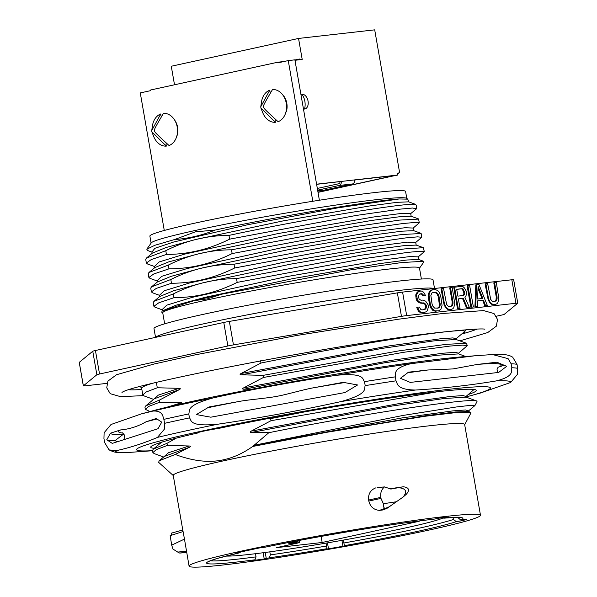 <?xml version="1.0" encoding="UTF-8"?>
<svg xmlns="http://www.w3.org/2000/svg" width="597" height="597" viewBox="0 0 597 597"><rect width="100%" height="100%" fill="white"/><g stroke="black" fill="none" stroke-linecap="round" stroke-linejoin="round"><path stroke-width="0.9" d="M83.334 385.886L79.237 362.394A7.783 0.396 -9.9 0 1 79.259 362.357L92.759 351.245A7.783 0.396 -9.9 0 1 95.43 350.506L223.771 322.47A7.783 0.396 -9.9 0 1 229.36 321.402L233.457 344.902A7.783 0.396 170.1 0 0 227.875 345.969L99.535 374.006A7.783 0.396 170.1 0 0 96.863 374.737L83.364 385.849A7.783 0.396 170.1 0 0 83.334 385.886A7.783 0.396 170.1 0 0 85.17 385.826L106.96 383.364M233.457 344.902L401.46 316.358A7.783 0.396 170.1 0 1 406.684 315.589L515.935 303.261A7.783 0.396 170.1 0 1 517.763 303.201A7.783 0.396 170.1 0 1 517.741 303.239L504.241 314.35A7.783 0.396 170.1 0 1 501.57 315.089L496.323 316.231M229.36 321.402L397.356 292.866A7.783 0.396 -9.9 0 1 402.587 292.097L511.83 279.769A7.783 0.396 -9.9 0 1 513.666 279.709L517.763 303.201M419.795 293.985L421.848 294.224L423.034 295.948L425.557 295.582L423.833 292.523L422.437 291.284L420.907 290.985L418.378 291.739L416.534 294.739L417.49 300.216L420.288 302.694L424.504 303.149L426.355 305.268L426.594 306.634L425.542 309.082L422.139 309.933L420.9 309.604L419.266 307L417.519 307.194L419.4 311.171L421.086 312.373L422.616 312.671L426.31 311.791L427.31 310.746L428.415 306.895L428.019 304.612L425.639 301.157L422.788 300.082L421.049 300.284L419.072 299.104L418.43 295.455L419.937 293.888L421.676 293.694L422.624 294.052L423.81 295.784L425.557 295.582M419.452 291.149L416.594 292.955L415.751 294.911L416.102 298.597L416.706 300.388L418.191 302.082L420.751 303.186L423.728 303.321L424.758 304.134L425.818 306.806L425.474 308.239L423.877 309.739M417.519 307.194L416.743 307.365L417.355 309.156L418.624 311.343L420.31 312.544L424.937 312.41M432.512 289.679L430.362 290.47L428.519 293.47L428.362 297.679L429.556 304.522L431.146 308.53L433.944 311.007L438.571 310.873L440.944 309.209L442.049 305.358L440.743 296.194L439.161 292.187L437.676 290.493L434.832 289.418L431.138 290.299L429.295 293.299L429.034 295.194L430.34 304.351L431.922 308.358L434.72 310.836L438.571 310.873M451.16 306.276L449.698 306.821L448.459 306.5L446.608 304.38L443.534 288.433L441.011 288.799L444.168 305.201L446.549 308.656L447.869 309.44L450.556 309.597L452.705 308.806L453.705 307.768L454.81 303.918L452.235 287.455L449.713 287.821L452.183 301.97L451.869 305.261L450.272 306.754M458.377 298.94L462.518 298.478L466.511 307.798L469.324 307.403L464.876 297.194L465.876 296.157L466.429 294.231L466.16 291L464.444 287.941L463.048 286.702L461.518 286.403L454.556 287.194L458.295 308.642L460.041 308.448L458.369 298.866L463.294 298.306L467.287 307.627L469.324 307.403M454.556 287.194L453.772 287.358L457.518 308.813L460.041 308.448M467.899 285.687L467.115 285.859L470.861 307.306L473.384 306.94L469.638 285.493L467.899 285.687L471.645 307.142L473.384 306.94M476.6 284.702L475.824 284.873L474.921 306.851L477.443 306.485L477.645 300.873L483.451 300.224L485.562 305.567L487.301 305.373L478.921 284.441L476.6 284.702L475.705 306.679L477.443 306.485M477.645 300.955L482.667 300.388L484.786 305.739L487.301 305.373M495.249 301.298L493.786 301.851L492.547 301.522L490.697 299.403L487.622 283.463L485.1 283.829L488.264 300.224L490.637 303.679L491.958 304.463L494.644 304.627L496.801 303.836L497.801 302.791L498.898 298.94L496.323 282.478L493.801 282.844L496.271 296.993L495.965 300.291L494.361 301.783M423.034 295.948L423.81 295.784M422.586 295.067L423.363 294.903M421.848 294.224L422.624 294.052M420.892 293.866L421.676 293.694M421.84 312.843L422.616 312.671M420.31 312.544L421.086 312.373M418.624 311.343L419.4 311.171M417.355 309.156L418.131 308.985M424.766 309.253L425.542 309.082M425.474 308.239L426.251 308.067M425.818 306.806L426.594 306.634M425.579 305.44L426.355 305.268M424.758 304.134L425.534 303.963M423.728 303.321L424.504 303.149M422.489 302.992L423.266 302.821M420.751 303.186L421.527 303.022M419.504 302.866L420.288 302.694M418.191 302.082L418.967 301.91M416.706 300.388L417.49 300.216M416.102 298.597L416.878 298.425M415.781 296.769L416.564 296.597M415.751 294.911L416.534 294.739M416.594 292.955L417.378 292.784M417.594 291.911L418.378 291.739M430.362 290.47L431.138 290.299M435.474 311.298L436.25 311.134M433.944 311.007L434.72 310.836M432.624 310.224L433.4 310.059M431.146 308.53L431.922 308.358M430.243 306.768L431.027 306.604M429.556 304.522L430.34 304.351M428.362 297.679L429.146 297.507M428.258 295.358L429.034 295.194M428.519 293.47L429.295 293.299M429.355 291.515L430.138 291.343M432.989 292.418L436.549 292.485L438.399 294.597L439.004 296.396L440.228 305.097L439.176 307.545L438.094 308.134L434.534 308.067L432.683 305.948L432.079 304.157L430.855 295.448L431.907 293.008L432.989 292.418M432.795 292.523L435.31 292.157M434.526 292.329L436.795 293.463L438.228 296.56L439.452 305.268L439.108 306.701L437.504 308.194M435.765 292.649L436.549 292.485M436.795 293.463L437.579 293.299M437.616 294.769L438.399 294.597M438.228 296.56L439.004 296.396M439.422 303.41L440.198 303.239M439.452 305.268L440.228 305.097M439.108 306.701L439.885 306.53M438.399 307.716L439.176 307.545M449.399 309.731L451.339 309.433M447.869 309.44L450.175 309.559M446.549 308.656L447.325 308.485L448.646 309.268M445.071 306.962L445.847 306.791L447.325 308.485M444.168 305.201L444.952 305.03L445.847 306.791M443.481 302.948L444.258 302.783L444.952 305.03M441.787 288.635L444.258 302.783M451.869 305.261L452.653 305.089L451.936 306.104M452.213 303.828L452.989 303.657L452.653 305.089M452.183 301.97L452.959 301.798L452.989 303.657M450.496 287.65L452.959 301.798M462.518 298.478L463.294 298.306M457.518 308.813L458.295 308.642M466.511 307.798L467.287 307.627M463.399 295.5L457.884 296.127L456.69 289.276L462.205 288.657L463.153 289.015L464.66 292.567L464.19 294.948L463.399 295.5M456.705 289.358L461.429 288.829L462.377 289.187L463.884 292.739L463.832 294.142L462.757 295.575M461.429 288.829L462.205 288.657M462.377 289.187L463.153 289.015M463.115 290.03L463.891 289.858M463.645 291.366L464.421 291.202M463.884 292.739L464.66 292.567M463.832 294.142L464.608 293.97M463.414 295.119L464.19 294.948M470.861 307.306L471.645 307.142M484.786 305.739L485.562 305.567M482.667 300.388L483.451 300.224M474.921 306.851L475.705 306.679M478.078 286.396L482.839 298.425L477.615 299.015L478.078 286.396M478.01 288.358L482.033 298.522M493.488 304.754L495.428 304.455M491.958 304.463L494.264 304.582M490.637 303.679L491.421 303.507L492.734 304.291M489.159 301.985L489.936 301.813L491.421 303.507M488.264 300.224L489.04 300.052L489.936 301.813M487.57 297.978L488.353 297.806L489.04 300.052M485.883 283.657L488.353 297.806M495.965 300.291L496.741 300.119L496.032 301.127M496.301 298.851L497.085 298.687L496.741 300.119M496.271 296.993L497.055 296.821L497.085 298.687M494.585 282.672L497.055 296.821M434.526 288.493L433.019 279.844A141.623 7.164 -9.9 0 0 351.461 287.493A141.623 7.164 -9.9 0 0 203.07 314.395A141.623 7.164 170.1 0 0 153.996 328.544L155.541 337.38M421.392 279.03L419.467 268.001A130.303 6.589 -9.9 0 0 344.424 275.038A130.303 6.589 -9.9 0 0 207.89 299.791A130.303 6.589 170.1 0 0 162.735 312.806L164.66 323.835M194.107 300.649L207.137 298.94L221.942 294.149L194.107 300.649L162.22 310.962L161.697 312.149L162.765 312.97M419.497 268.165L423.96 261.829L423.646 261.285L401.565 262.568L351.118 269.792L221.942 294.149M234.666 267.978L361.275 244.263L405.512 237.934L417.564 236.86L421.795 237.263L421.139 233.502L401.908 234.524L357.275 241.046L234.009 264.225C212.069 264.299 191.003 269.396 170.809 279.508L151.474 286.888L150.735 288.12L151.392 291.881L156.287 288.396L171.466 283.269C193.406 283.187 214.472 278.09 234.666 267.978L234.009 264.225M173.981 297.679C195.928 297.604 216.987 292.508 237.181 282.388L363.789 258.673L408.035 252.344L420.079 251.277L424.31 251.673L423.37 247.688L404.423 248.934L359.79 255.456L236.524 278.635C214.584 278.709 193.518 283.806 173.324 293.925L153.996 301.306L153.25 302.537L153.907 306.291L158.802 302.806L173.981 297.679L173.324 293.925M162.309 310.888L176.108 305.179L205.405 297.246L293.142 278.553L379.386 263.658L407.005 259.993L418.751 259.508M159.787 296.485L173.585 290.769L202.868 282.836L290.605 264.15L376.856 249.248L404.475 245.583L416.228 245.091M157.28 282.06L171.055 276.359L200.346 268.426L288.075 249.733L374.334 234.837L401.96 231.173L413.699 230.673L413.214 228.047L405.027 227.726L376.55 231.33L280.56 247.986L187.271 268.501L161.735 276.336L156.951 280.896L157.354 281.993L151.474 286.888M421.795 237.263L415.721 242.472L407.55 242.136L379.065 245.748L283.082 262.396L189.786 282.918L164.25 290.754L159.466 295.314M157.168 280.986L149.989 278.374L148.877 277.463L153.772 273.978L168.951 268.851L168.294 265.098L148.966 272.478L148.22 273.71L148.877 277.463M412.355 204.264A137.885 6.977 -9.9 0 1 415.967 204.883L414.803 204.077L412.355 204.264C396.057 204.353 302.037 219.584 228.979 235.397C207.04 235.472 185.973 240.569 165.779 250.68L146.452 258.061L145.705 259.292L146.362 263.053L151.257 259.568L166.436 254.441C188.376 254.359 209.443 249.262 229.636 239.151L356.245 215.435L400.483 209.107L412.534 208.032L416.557 208.763M168.951 268.851C190.891 268.777 211.957 263.68 232.151 253.561L358.76 229.845L402.997 223.517L415.049 222.45L419.281 222.845L418.624 219.092L399.4 220.106L354.775 226.629L231.494 249.807C209.554 249.889 188.488 254.986 168.294 265.098M148.966 272.478L154.839 267.583L168.555 261.941L197.846 254.009L285.59 235.315L371.841 220.42L399.453 216.756L411.154 216.248L410.699 213.636L416.579 208.741M146.452 258.061L152.325 253.165L166.041 247.524L195.331 239.598L283.075 220.905L369.319 206.002L396.938 202.338L408.639 201.838L414.803 204.077M415.967 204.883A137.885 6.977 -9.9 0 1 416.199 205.204L416.766 208.435M152.145 252.158L147.541 250.486L146.795 249.195L154.907 245.27L174.406 239.591C188.361 238.539 201.95 235.36 215.174 230.069C281.112 215.726 374.2 200.458 399.184 198.965L407.796 199.159L408.639 201.838M154.436 266.486L159.22 261.926L184.749 254.091L278.038 233.569L374.02 216.92L402.505 213.308L410.699 213.636M151.922 252.068L154.847 248.315L173.772 241.979L248.128 224.636L338.133 207.801L399.184 198.965M147.563 263.993L146.362 263.053M146.795 249.195L151.235 242.897A129.788 6.567 170.1 0 1 196.1 230.293A129.788 6.567 -9.9 0 1 329.126 206.084A129.788 6.567 -9.9 0 1 406.609 198.331L407.796 199.159M174.406 239.591L195.42 231.83L215.174 230.069M161.981 309.724L166.764 305.164L192.301 297.328L285.597 276.807L381.587 260.158L410.064 256.546L418.243 256.882M162.212 309.813L155.026 307.201L153.907 306.291M237.181 282.388L236.524 278.635M424.31 251.673L418.243 256.874L418.698 259.486M419.281 222.845L413.214 228.047M159.697 295.403L152.511 292.791L151.392 291.881M232.151 253.561L231.494 249.807M166.436 254.441L165.779 250.68M229.636 239.151L228.979 235.397M171.466 283.269L170.809 279.508M406.803 198.465L405.579 191.48A129.788 6.567 -9.9 0 0 330.842 198.48A129.788 6.567 -9.9 0 0 194.853 223.144A129.788 6.567 170.1 0 0 149.877 236.106L151.101 243.091M319.388 200.241L294.888 59.842L288.254 60.588L277.896 62.857L277.784 62.222L284.023 61.513M354.528 180.048L396.415 175.324L397.736 175.033L397.505 173.705L398.632 173.578L397.527 173.824M395.736 175.399L318.014 192.376M331.26 188.6L338.551 187.771L394.61 175.525M318 192.264L329.007 189.861M294.963 60.282L302.209 59.461L298.545 38.439L171.272 66.245L174.511 84.781M277.784 62.222L150.519 90.02L150.631 90.654L140.273 92.916L164.279 230.464M298.545 38.439L374.7 29.85L399.654 172.861L398.527 172.988L398.632 173.578M399.654 172.861L398.55 173.1M397.736 175.033L354.506 179.913A3.53 2.701 83.6 0 1 352.469 183.966L324.052 190.174L317.753 190.883M317.634 190.174L339.208 185.458A3.53 2.701 -96.4 0 0 341.245 181.406L316.589 184.189M286.538 111.064L286.396 111.572A14.537 11.134 -96.4 0 0 283.657 95.863L283.739 96.333A14.276 10.94 -96.4 0 0 283.59 96.124M304.552 109.035A14.276 10.94 -96.4 0 0 301.978 94.281A7.5 4.806 77.7 0 1 308.052 101.117A7.5 4.806 77.7 0 1 304.552 109.035L303.492 109.154M301.978 94.281L300.918 94.401M299.306 59.79A1.037 0.664 -102.3 0 0 299.388 59.021L299.515 59.767M312.813 201.279L288.254 60.588M174.54 119.945A14.276 10.94 83.6 0 1 176.488 137.153M285.53 113.333A14.276 10.94 -96.4 0 0 286.314 111.094M276.262 120.019L274.993 120.161L275.366 122.295A16.432 12.589 83.6 0 1 262.74 112.676L260.904 108.027L275.366 122.295M270.941 92.207L270.135 92.296L269.762 90.162L260.77 106.751L260.904 108.027M260.77 106.751L261.516 101.841A16.432 12.589 83.6 0 1 269.762 90.162M169.048 145.519C154.533 132.213 155.123 132.534 154.451 130.78C154.496 128.952 154.041 129.385 163.444 113.385A16.432 12.589 83.6 0 1 177.212 127.057A16.432 12.589 83.6 0 1 169.048 145.519M210.428 560.762A127.504 6.448 170.1 0 0 256.031 556.867L255.023 559.785L252.3 560.598A137.004 6.933 170.1 0 0 264.225 558.956L269.337 557.807L270.351 554.897A127.504 6.448 170.1 0 0 326.529 546.016L326.022 543.113M270.351 554.897L269.814 551.844M326.529 546.016L327.029 548.971L328.492 548.8A137.004 6.933 170.1 0 0 342.976 546.27L341.939 540.345M343.409 540.084L344.417 545.942L342.976 546.27M343.917 542.979A127.504 6.448 170.1 0 0 453.407 519.48L453.071 517.539M453.407 519.48L456.332 521.636L461.533 520.8L461.369 519.89M457.72 517.435L460.712 519.994L467.026 519.062A137.004 6.933 170.1 0 1 463.376 520.427L461.533 520.8M442.392 517.696L443.832 518.196L448.392 517.099M265.478 547.121L265.381 547.143C317.694 536.188 394.916 523.382 433.795 519.203L440.429 517.905A137.004 6.933 170.1 0 1 448.825 517.062L448.414 517.241M265.381 547.143L259.695 547.897A137.004 6.933 170.1 0 0 236.061 553.061L239.703 552.755L240.554 552.038M256.031 556.867L255.479 553.71M480.481 515.248A147.899 7.485 -9.9 0 0 395.304 523.233A147.899 7.485 -9.9 0 0 240.337 551.329A147.899 7.485 170.1 0 0 189.077 566.105A147.899 7.485 170.1 0 0 274.254 558.12A147.899 7.485 170.1 0 0 429.228 530.017A147.899 7.485 -9.9 0 0 480.481 515.248L464.653 424.534A147.899 7.485 -9.9 0 0 379.476 432.519A147.899 7.485 -9.9 0 0 224.502 460.623A147.899 7.485 170.1 0 0 173.249 475.391L183.048 531.539M183.085 531.539L170.145 535.658L171.705 545.136L184.466 539.098L183.085 531.539M189.077 566.105L184.466 539.098M379.043 487.465L384.483 486.921C381.453 489.503 380.229 492.988 380.796 497.383L380.976 498.398L368.819 501.055C370.274 506.808 373.841 509.913 379.505 510.368L382.99 509.957L387.087 508.286M368.819 501.055L368.64 500.04C368.065 494.137 370.386 490.107 375.588 487.936M377.11 487.577L384.572 486.921L390.856 489.062L403.326 486.779C408.96 487.465 409.975 489.943 406.385 494.204M390.378 488.689L403.326 486.779M464.675 424.683L471.011 412.848L470.6 412.266L456.712 412.505L425.191 416.251L327.29 432.206L252.718 446.459L268.829 432.713L251.419 432.452C249.83 432.377 249.747 431.929 251.188 431.131L271.016 420.698L270.65 418.609L268.665 418.46M163.645 457.026L154.101 453.556L152.877 452.556L156.339 449.601L167.354 445.422L189.107 445.989C190.689 446.063 190.771 446.511 189.339 447.31L175.227 454.466C193.353 461.272 209.562 463.018 223.838 459.697C233.576 457.601 243.203 453.19 252.718 446.459M149.974 411.557L145.325 409.318L148.795 406.363L159.809 402.177L181.555 402.744L182.63 403.512M159.809 402.177L159.444 400.087L145.78 405.87L144.959 407.221L145.325 409.318M153.586 399.371L144.034 395.901L142.81 394.901L146.272 391.953L157.295 387.766L179.04 388.334C180.63 388.416 180.704 388.856 179.272 389.662L159.444 400.087M157.295 387.766L156.369 382.468M252.277 389.14L243.867 389.214C242.285 389.132 242.203 388.692 243.636 387.886L263.464 377.461L263.098 375.364L241.352 374.804C239.763 374.722 239.688 374.274 241.121 373.476L260.949 363.043L260.561 360.804M167.354 445.422L166.988 443.325L153.325 449.108L152.511 450.466L152.877 452.556M176.234 438.146L166.988 443.325M263.464 377.461L403.4 352.334L450.198 346.044L462.832 345.103L467.279 345.7L458.474 353.245L455.526 352.32L442.795 353.23L392.065 360.252L243.636 387.886M467.279 345.7L466.526 343.29L446.243 344.335L398.923 350.872L263.098 375.364M466.526 343.297L456.078 339.492L433.915 340.88L382.132 348.379L241.352 374.804M464.75 331.439L455.959 338.835L453.004 337.909L440.28 338.812L389.542 345.835L241.121 373.476M260.949 363.043C343.827 346.059 439.355 331.044 459.384 330.716L462.66 330.708A164.056 8.298 170.1 0 1 464.839 331.641A164.056 8.298 170.1 0 1 464.839 331.671L465.272 330.253M462.063 333.753A164.056 8.298 170.1 0 0 464.839 331.671M129.221 389.796A180.764 9.149 170.1 0 0 141.87 389.498A180.652 9.142 170.1 0 1 129.273 389.781M461.705 334.044A180.764 9.149 170.1 0 0 477.078 329.089M154.31 448.295A165.242 8.358 -9.9 0 1 151.235 446.384A165.242 8.358 -9.9 0 1 198.062 432.922L198.189 432.534M198.062 432.922A15.574 0.791 -9.9 0 1 197.719 432.818A15.574 0.791 -9.9 0 1 218.651 428.422A165.242 8.358 -9.9 0 1 380.782 399.371A165.242 8.358 -9.9 0 1 475.54 389.789A165.242 8.358 -9.9 0 1 468.496 394.43M474.048 389.46L466.018 396.483L463.071 395.565L450.347 396.468L399.609 403.49L251.188 431.131M305.612 411.706L270.65 418.609M271.016 420.698L437.877 391.684M476.481 400.908A164.048 8.298 -9.9 0 1 477.003 401.43L476.481 400.908C471.175 397.624 361.409 413.9 268.829 432.713M477.003 401.43A164.048 8.298 -9.9 0 1 476.936 401.774L474.906 405.572L468.578 410.863L468.705 411.579M254.471 445.183L403.393 415.378L456.339 406.975L470.473 405.363L474.906 405.572M189.339 447.31L164.362 456.429M470.6 412.266L468.652 411.564L455.362 411.982L424.437 415.893L327.29 432.206M175.227 454.466L159.115 460.794L158.675 462.377L173.272 475.54M152.541 450.66A179.622 9.089 -9.9 0 1 198.808 431.75A179.622 9.089 -9.9 0 1 424.758 392.274A179.622 9.089 -9.9 0 1 469.302 396.065A179.622 9.089 -9.9 0 1 466.018 396.938M157.489 437.392L164.391 429.139L164.556 423.325A210.771 10.664 -9.9 0 1 189.458 417.885C191.794 420.049 188.271 427.034 217.868 424.206A200.54 10.149 170.1 0 0 185.07 431.094A200.54 10.149 170.1 0 0 157.489 437.392C143.773 443.28 129.818 447.75 115.609 450.817L109.035 449.854L104.639 442.534L103.945 438.564L104.117 432.758L111.02 424.497L141.444 413.863L152.892 411.079A200.54 10.149 -9.9 0 1 180.481 404.773A200.54 10.149 -9.9 0 1 213.271 397.886C253.971 388.96 294.911 381.438 336.096 375.334A200.54 10.149 -9.9 0 1 410.796 363.715C392.013 368.409 396.124 374.2 395.311 376.856L396.005 380.826C397.692 383.192 395.736 389.677 415.393 390.035C442.616 388.401 469.6 385.356 496.338 380.901C515.114 376.207 511.01 370.416 511.823 367.759L511.129 363.789L508.099 358.655L492.54 354.543C508.204 353.603 510.629 356.215 512.644 357.118L517.032 364.439L517.726 368.409L517.562 374.215L510.659 382.476L480.227 393.102L469.302 396.065M217.868 424.206C259.053 418.094 299.993 410.579 340.693 401.647C369.416 393.766 363.73 388.483 365.2 385.617L364.506 381.647C362.163 379.483 365.707 372.498 336.096 375.334M504.264 365.23L497.965 367.312M410.796 363.715L474.951 355.775L492.54 354.543M427.967 369.991L452.981 368.931L477.384 364.409L496.876 362.215L506.689 366.312L498.659 372.431L410.258 382.401L400.445 378.304L408.475 372.185L427.967 369.991A194.159 9.821 -9.9 0 0 407.602 372.804M189.458 417.885L188.764 413.922A210.771 10.664 170.1 0 0 163.869 419.363C162.78 417.057 163.28 410.415 152.892 411.079M213.271 397.886C184.555 405.766 190.227 411.057 188.764 413.922M207.644 407.758A194.159 9.821 -9.9 0 1 238.606 401.542C248.785 399.594 267.956 398.169 276.366 396.393C284.829 395.08 303.403 389.557 313.574 387.774A194.159 9.821 -9.9 0 1 344.506 382.558M238.606 401.542L209.025 406.975L196.376 414.572L210.801 417.191L344.939 392.557L357.588 384.968L343.163 382.341L313.574 387.774M164.556 423.325L163.869 419.363M120.579 429.937L110.49 433.168L106.766 439.758L112.273 443.384L122.363 440.153L158.011 428.728L161.735 422.139L156.227 418.512L146.146 421.743C137.967 426.422 129.445 429.153 120.579 429.937A194.159 9.821 170.1 0 0 122.81 433.019M152.556 450.728L129.131 452.429C120.019 452.765 117.497 452.362 117.288 452.347C115.37 452.474 112.624 451.645 109.035 449.854M141.444 413.863L152.369 410.908A179.622 9.089 -9.9 0 1 193.458 401.102A179.622 9.089 -9.9 0 1 462.451 356.79L474.951 355.775M117.408 441.735L114.99 440.661L123.012 434.541L124.116 434.422M110.49 433.168A202.465 10.246 170.1 0 0 123.012 434.541M106.766 439.758A207.659 10.507 170.1 0 0 114.99 440.661M406.744 493.913L403.094 497.047L386.632 508.592M389.96 506.472L385.863 508.204A157.004 7.94 170.1 0 0 385.02 508.338C383.729 507.905 383.177 506.375 383.364 503.749A161.556 8.171 170.1 0 1 396.692 501.704M403.094 497.047C407.415 491.756 406.161 488.667 399.341 487.786M380.976 498.398L383.364 503.749M385.02 508.338L379.505 510.368M385.863 508.204L382.99 509.957M383.005 487.048L379.035 487.279M171.705 545.136L172.929 549.046L177.749 552.083L186.473 551.18M177.749 552.083L179.585 553.023A157.004 7.94 170.1 0 0 179.936 553.068L180.04 553.061M171.055 535.994L171.458 533.121L182.779 529.987M179.585 553.023L186.682 552.359M226.129 556.053A112.393 5.686 170.1 0 0 336.738 541.263A112.393 5.686 170.1 0 0 442.922 518.032M404.057 523.002L419.198 521.293L322.156 542.486L276.605 547.628L299.582 542.613L288.306 543.882L298.045 541.755L288.433 542.837L300.373 540.233M348.723 531.606L353.924 530.74M299.209 540.486L299.582 542.613M297.873 540.778L298.045 541.755M322.156 542.486L321.089 536.419M151.728 130.571L152.474 125.661A16.432 12.589 83.6 0 1 160.72 113.982L151.728 130.571L151.862 131.847L166.324 146.116L165.951 143.981L167.22 143.832M160.72 113.982L161.093 116.116L161.899 116.027M166.324 146.116A16.432 12.589 83.6 0 1 153.698 136.497L151.862 131.847M278.098 121.698C263.583 108.393 264.165 108.714 263.493 106.96C263.538 105.132 263.083 105.565 272.486 89.565A16.432 12.589 83.6 0 1 286.254 103.236A16.432 12.589 83.6 0 1 278.098 121.698M354.506 179.913L316.611 184.331M317.328 188.436L338.902 183.727A1.769 1.351 -96.4 0 0 339.924 181.697M330.678 188.727L338.551 187.771M318.007 192.324L395.065 175.488A3.53 2.261 77.7 0 0 395.214 175.466A3.53 2.261 77.7 0 0 395.266 175.451M329.604 189.794L317.798 191.122M223.771 322.47L227.875 345.969M397.356 292.866L401.46 316.358M95.43 350.506L99.535 374.006M92.759 351.245L96.863 374.737M79.259 362.357L83.364 385.849M511.83 279.769L515.935 303.261M402.587 292.097L406.684 315.589M155.727 337.335A141.623 7.164 -9.9 0 1 204.674 323.589A141.623 7.164 -9.9 0 1 347.835 297.478A141.623 7.164 -9.9 0 1 434.056 288.545M299.388 59.021L294.911 59.998M328.492 548.8L327.462 542.867M344.417 545.942L343.394 540.084M463.376 520.427L463.235 519.591M457.787 517.838A127.504 6.448 170.1 0 0 458.586 517.45M264.225 558.956L263.143 552.74M266.292 558.568L265.225 552.464M269.337 557.807A130.094 6.582 170.1 0 0 326.992 548.695M239.576 552.77A130.094 6.582 170.1 0 0 255.023 559.785M344.379 545.665A130.094 6.582 170.1 0 0 456.332 521.636M460.712 519.994A130.094 6.582 170.1 0 0 444.041 518.166M433.967 519.181A130.094 6.582 170.1 0 0 265.277 547.158M179.272 389.662L154.325 398.751L145.78 405.87M465.779 356.521L458.593 353.909L436.429 355.297L384.64 362.797L243.867 389.214M179.04 388.334L158.384 395.087L153.683 399.289M142.81 394.901L141.653 388.274A164.048 8.298 -9.9 0 1 150.526 383.901M455.033 330.76A164.048 8.298 -9.9 0 1 459.384 330.716M466.451 329.723A166.645 8.433 -9.9 0 1 465.041 330.596M141.064 387.14A166.645 8.433 -9.9 0 1 139.437 386.796M461.72 334.036A180.652 9.142 170.1 0 0 477.025 329.089M181.555 402.744L167.175 407.132M476.593 400.945L466.138 397.147L443.974 398.535L392.184 406.035L251.419 432.452M189.107 445.989L168.451 452.742L163.742 456.944M468.57 410.87L465.585 409.975L452.862 410.885L402.124 417.9L253.703 445.541M510.659 382.476A200.54 10.149 170.1 0 0 496.338 380.901M415.393 390.035A200.54 10.149 170.1 0 0 340.693 401.647M517.726 368.409A210.771 10.664 170.1 0 0 511.823 367.759M396.005 380.826A210.771 10.664 170.1 0 0 365.2 385.617M115.609 450.817A200.54 10.149 170.1 0 0 129.93 452.392M511.129 363.789A210.771 10.664 -9.9 0 1 517.032 364.439M364.506 381.647A210.771 10.664 -9.9 0 1 395.311 376.856M157.048 419.004A194.159 9.821 170.1 0 0 146.146 421.743M477.384 364.409A194.159 9.821 -9.9 0 1 499.308 366.819M382.826 509.181L381.065 510.256M380.796 497.383L368.64 500.04M179.936 553.068L186.697 552.434L179.995 553.068M339.208 185.458L352.469 183.966M420.855 233.278L413.669 230.658M423.37 247.688L416.184 245.076L415.728 242.464M153.996 301.298L159.877 296.41L159.436 295.284M423.646 261.292L418.698 259.494M162.22 310.962L161.951 309.701M418.34 218.86L411.154 216.248M154.668 266.575L147.481 263.964M154.63 267.777L154.407 266.456M152.116 253.367L151.892 252.046M458.638 353.924L458.511 353.208M455.996 338.798L456.123 339.514M140.728 386.893L141.653 388.274M143.429 395.624L120.616 396.669L110.236 393.692L106.744 387.819L107.93 381.102L116.527 374.729L154.153 363.991L194.958 354.902L296.94 335.447L398.595 319.201L442.974 313.462L483.66 310.597L494.032 313.582L497.532 319.455L496.346 326.171L487.749 332.544L459.891 340.88M121.952 392.572C127.086 384.931 352.066 341.215 445.049 331.828C469.802 329.283 483.077 328.417 484.861 329.238M160.742 442.467L161.13 442.616M466.182 397.169L466.063 396.453M153.325 449.108L161.869 441.996M159.115 460.794L164.384 456.406M122.198 432.698C124.833 434.72 125.251 437.116 123.46 439.899M498.219 367.073L497.032 369.177L497.562 372.55M208.234 561.829C208.099 562.046 207.413 561.449 218.211 558.21L239.703 552.755M443.832 518.196C453.22 517.398 458.869 517.218 460.78 517.651L461.011 517.711M318.007 192.331L395.214 175.466"/></g></svg>
